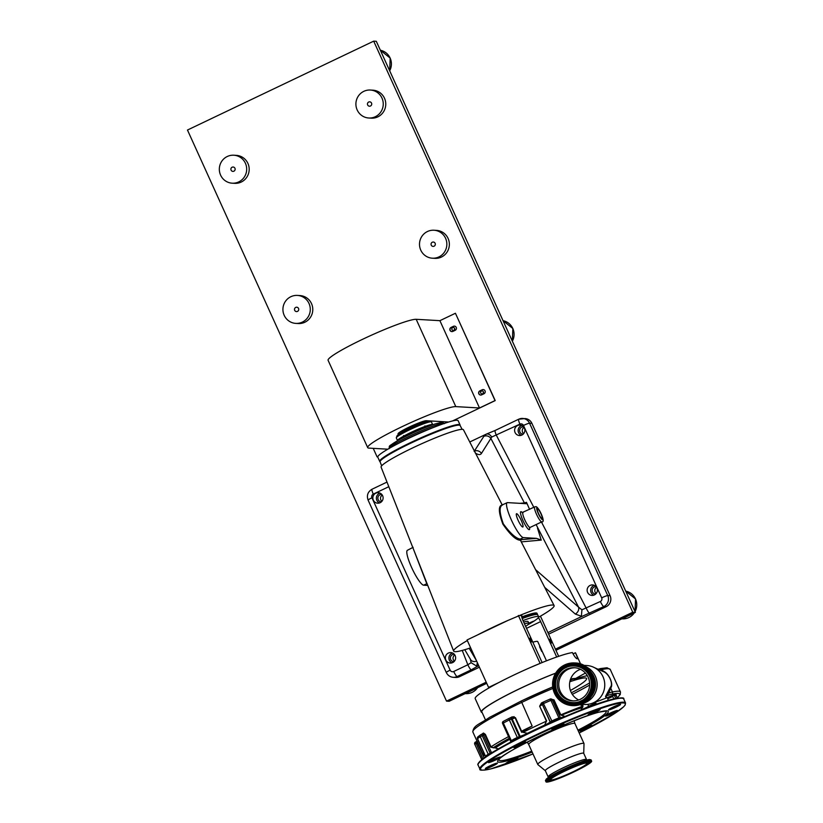 <?xml version="1.0" encoding="UTF-8"?>
<svg xmlns="http://www.w3.org/2000/svg" width="823" height="823" viewBox="0 0 823 823"><rect width="100%" height="100%" fill="white"/><g stroke="black" fill="none" stroke-linecap="round" stroke-linejoin="round"><path stroke-width="1.23" d="M368.683 102.042A2.191 2.14 -86.7 0 0 369.455 106.208A2.191 2.14 -86.7 0 0 371.687 103.605A2.191 2.14 -86.7 0 0 368.683 102.042M232.117 167.223A2.191 2.14 -86.7 0 0 232.888 171.39A2.191 2.14 -86.7 0 0 235.111 168.787A2.191 2.14 -86.7 0 0 232.117 167.223M295.714 307.421A2.191 2.14 -86.7 0 0 296.486 311.588A2.191 2.14 -86.7 0 0 298.708 308.985A2.191 2.14 -86.7 0 0 295.714 307.421M432.281 242.24A2.191 2.14 -86.7 0 0 433.052 246.406A2.191 2.14 -86.7 0 0 435.285 243.803A2.191 2.14 -86.7 0 0 432.281 242.24M438.937 256.91A14.012 13.682 -86.7 0 0 433.988 230.234A14.012 13.682 -86.7 0 0 419.74 246.869A14.012 13.682 -86.7 0 0 438.937 256.91M432.373 258.206L434.873 258.35A14.012 13.682 -86.7 0 0 449.121 241.715A14.012 13.682 -86.7 0 0 436.478 230.378L433.988 230.234M302.37 322.091A14.012 13.682 -86.7 0 0 297.412 295.416A14.012 13.682 -86.7 0 0 283.163 312.051A14.012 13.682 -86.7 0 0 302.37 322.091M295.807 323.388L298.296 323.532A14.012 13.682 -86.7 0 0 312.545 306.897A14.012 13.682 -86.7 0 0 299.911 295.56L297.412 295.416M238.773 181.893A14.012 13.682 -86.7 0 0 233.814 155.218A14.012 13.682 -86.7 0 0 219.566 171.853A14.012 13.682 -86.7 0 0 238.773 181.893M232.209 183.19L234.699 183.334A14.012 13.682 -86.7 0 0 248.947 166.699A14.012 13.682 -86.7 0 0 236.314 155.362L233.814 155.218M375.339 116.712A14.012 13.682 -86.7 0 0 370.391 90.036A14.012 13.682 -86.7 0 0 356.143 106.671A14.012 13.682 -86.7 0 0 375.339 116.712M368.776 118.008L371.276 118.152A14.012 13.682 -86.7 0 0 385.524 101.517A14.012 13.682 -86.7 0 0 372.881 90.18L370.391 90.036M452.681 327.595A1.492 1.461 -86.7 0 0 453.206 330.445A1.492 1.461 -86.7 0 0 454.718 328.665A1.492 1.461 -86.7 0 0 452.681 327.595M454.635 328.367A1.492 1.461 -86.7 0 0 454.563 329.684M481.465 391.048A1.492 1.461 -86.7 0 0 481.99 393.898A1.492 1.461 -86.7 0 0 483.502 392.118A1.492 1.461 -86.7 0 0 481.465 391.048M483.42 391.82A1.492 1.461 -86.7 0 0 483.348 393.137M523.562 426.787A3.724 3.631 -86.7 0 0 519.683 431.201A3.724 3.631 -86.7 0 0 523.13 434.215M524.045 427.435A3.724 3.631 -86.7 0 0 523.685 433.618M381.81 494.438A3.724 3.631 -86.7 0 0 377.932 498.851A3.724 3.631 -86.7 0 0 381.378 501.865M382.294 495.086A3.724 3.631 -86.7 0 0 381.934 501.279M454.337 654.326A3.724 3.631 -86.7 0 0 450.459 658.739A3.724 3.631 -86.7 0 0 453.905 661.754M454.821 654.974A3.724 3.631 -86.7 0 0 454.461 661.167M596.089 586.665A3.724 3.631 -86.7 0 0 592.21 591.079A3.724 3.631 -86.7 0 0 595.657 594.093M596.572 587.313A3.724 3.631 -86.7 0 0 596.212 593.506M555.422 649.152L632.753 612.24L373.693 41.15L187.469 130.034L446.519 701.124L449.132 701.278L486.732 683.327M555.937 650.304L635.366 612.384L376.306 41.304L373.693 41.15M632.753 612.24L635.366 612.384M446.519 701.124L486.208 682.185M373.22 448.35L377.088 456.868L377.829 456.611M377.088 456.868L377.88 456.487M454.522 326.134A2.191 2.14 -86.7 0 0 453.586 326.34L451.251 327.451A2.191 2.14 -86.7 0 0 451.94 331.607M452.557 420.944L495.209 400.585L455.428 313.265L439.904 320.672L479.511 407.982L495.035 400.575L455.428 313.265M483.296 389.588A2.191 2.14 -86.7 0 0 482.371 389.793L480.035 390.904A2.191 2.14 -86.7 0 0 480.725 395.061M451.076 327.441L453.401 326.33A2.191 2.14 93.3 0 1 456.405 327.893A2.191 2.14 93.3 0 1 455.201 330.29L452.876 331.402A2.191 2.14 93.3 0 1 449.872 329.838A2.191 2.14 93.3 0 1 451.076 327.441L451.251 327.451M479.86 390.894L482.185 389.783A2.191 2.14 93.3 0 1 485.189 391.347A2.191 2.14 93.3 0 1 483.986 393.744L481.661 394.855A2.191 2.14 93.3 0 1 478.657 393.291A2.191 2.14 93.3 0 1 479.86 390.894L480.035 390.904M439.904 320.672L416.191 319.303A49.03 4.959 155.6 0 0 366.461 337.481A49.03 4.959 155.6 0 0 328.089 360.299L367.696 447.609A49.03 4.959 155.6 0 0 368.889 448.103L387.849 449.193M479.511 407.982L455.798 406.613A49.03 4.959 155.6 0 0 406.068 424.791A49.03 4.959 155.6 0 0 367.696 447.609M448.7 422.014L426.252 420.718A15.688 1.584 155.6 0 0 410.338 426.54A15.688 1.584 155.6 0 0 398.054 433.844A15.688 1.584 155.6 0 0 398.445 433.999L399.176 434.04M398.373 433.248L400.245 433.361M583.404 665.334L586.83 665.529A19.485 19.032 93.3 0 1 590.729 703.768A19.485 19.032 93.3 0 1 584.587 704.437L581.172 704.241M594.011 702.729L606.201 698.079L605.522 696.474L610.388 687.205C613.66 684.078 608.835 673.307 603.31 671.609L592.848 666.908M587.787 704.344L588.661 706.257A6.615 0.669 -24.4 0 1 580.976 709.858L583.065 706.021A67.28 6.8 155.6 0 0 560.813 714.858L564.671 716.339A6.615 0.669 -24.4 0 1 560.113 717.707A6.615 0.669 -24.4 0 1 560.124 717.605L550.103 722.008A6.615 0.669 -24.4 0 1 544.631 725.135A66.179 6.687 155.6 0 0 527.481 733.314A6.615 0.669 -24.4 0 1 520.085 736.328L511.515 740.813A6.615 0.669 -24.4 0 1 511.927 740.721M560.237 717.389L552.305 699.869A1.656 1.636 26.5 0 0 551.996 699.437M569.814 681.753A54.596 5.514 -24.4 0 1 585.256 677.946A54.596 5.514 -24.4 0 1 586.583 678.491A54.596 5.514 -24.4 0 1 570.39 690.497M485.436 719.827L481.815 711.854A54.596 5.514 -24.4 0 1 505.281 695.929A54.596 5.514 -24.4 0 1 555.628 673.214M573.25 700.877A16.604 16.213 93.3 0 1 568.127 669.325A16.604 16.213 93.3 0 1 575.154 667.772A16.604 16.213 -86.7 0 0 558.951 687.133A16.604 16.213 -86.7 0 0 573.25 700.877M580.462 669.294A16.604 16.213 -86.7 0 0 578.703 699.972M590.677 671.763A18.754 18.322 93.3 0 1 589.134 698.686M514.097 716.627A54.596 5.514 -24.4 0 1 512.307 717.317M617.127 697.873A73.895 7.469 155.6 0 0 617.826 693.398A73.895 7.469 155.6 0 0 611.808 694.17A14.886 1.502 155.6 0 0 606.098 696.042L606.541 697.894A6.07 0.617 155.6 0 0 610.748 696.093L614.565 694.519L616.211 694.612A0.556 0.535 -86.7 0 0 615.943 695.342L614.297 695.25L615.666 698.254L613.917 698.892M616.725 698.316L615.666 698.254M613.835 698.912L612.137 695.425M614.565 694.519A0.556 0.535 -86.7 0 0 614.297 695.25L612.487 695.929M605.522 696.474A1.656 1.646 -38.3 0 1 606.098 696.042L608.866 693.059A1.656 1.039 28.5 0 1 608.32 691.855M603.31 671.609A1.656 1.224 -58.4 0 1 602.909 670.93L602.261 669.5A16.542 1.677 155.6 0 0 601.099 669.799L602.909 670.93C608.845 672.998 613.937 684.355 610.676 688.059L608.866 693.059A16.542 1.677 -24.4 0 1 612.456 691.989L610.676 688.059A1.656 1.389 19 0 1 610.388 687.205M558.848 717.81L550.916 700.322L543.9 703.398L543.118 702.122L550.124 699.056A1.656 1.656 0 0 1 552.305 699.869L550.916 700.322L550.134 699.046L543.118 702.122A1.656 1.636 26.5 0 0 542.306 702.893L542.306 702.893A1.656 1.636 26.5 0 0 542.285 704.293L550.103 722.008M560.432 714.724L553.745 699.982L551.76 699.211M550.412 699.025L554.013 699.869L560.813 714.858M541.678 703.367L541.472 702.945A67.28 6.8 -24.4 0 1 542.666 702.41M543.118 702.122A1.656 1.656 0 0 0 542.306 702.893L542.192 703.12A1.656 1.636 26.5 0 0 542.172 704.519A6.615 0.669 -24.4 0 1 539.939 706.031L542.347 702.883M544.631 725.135L546.626 720.773L539.641 706.175L541.472 702.945M546.626 720.773L546.441 721.164A67.28 6.8 155.6 0 0 523.027 732.347L527.481 733.314M532.142 726.02L524.097 730.577A66.725 6.738 155.6 0 0 523.377 730.937L522.975 730.464A67.28 6.8 -24.4 0 1 532.142 726.02L521.165 701.062A65.624 6.635 -24.4 0 1 552.727 686.927M601.52 670.591A1.656 1.07 -62.3 0 1 601.099 669.799L598.002 669.13M552.963 688.419A67.28 6.8 155.6 0 0 521.494 702.533A67.28 6.8 155.6 0 0 472.855 731.976C473.379 725.238 479.542 724.353 489.572 717.368L521.165 701.062M571.039 679.767A65.624 6.635 -24.4 0 1 571.471 679.613L570.03 680.755M572.273 678.687L575.761 678.399L571.471 679.613A1.656 1.574 -95.7 0 0 572.273 678.687L570.164 680.302M583.065 706.021L579.906 704.694M582.89 704.344L582.766 705.373M524.097 730.577A67.28 6.8 155.6 0 0 523.479 730.896L523.027 732.347M478.266 736.616A1.656 1.492 53.4 0 0 477.556 738.663L477.607 738.797M509.818 738.025L508.676 738.653A67.28 6.8 155.6 0 0 495.302 746.595L495.045 747.418A6.615 0.669 -24.4 0 1 494.026 747.922L490.508 747.109L484.84 734.62A6.615 0.669 -24.4 0 1 483.533 735.165L480.241 736.667A1.656 1.492 -126.6 0 1 480.951 734.62A1.656 0.7 -111.7 0 1 481.023 734.579A1.656 1.656 0 0 0 480.653 734.785L477.957 736.78A1.656 1.656 0 0 0 477.443 738.797L485.375 756.286L486.599 755.905A6.615 0.669 -24.4 0 1 486.259 756.1L483.286 755.164L477.628 742.675A6.615 0.669 -24.4 0 1 477.278 742.84L476.918 741.358A8.271 0.833 155.6 0 0 477.083 741.297M493.193 751.924A6.615 0.669 -24.4 0 1 491.465 752.644L490.148 753.179L482.216 735.69A1.656 0.7 -111.7 0 0 481.023 734.579L482.35 734.054A1.656 0.7 -111.7 0 0 482.278 734.085L481.105 734.558M490.148 753.179L485.375 756.286M476.918 741.358L475.529 742.027L476.949 741.358M485.354 734.363L483.235 733.705L483.451 733.026L485.354 734.363L491.022 746.852L494.026 747.922M509.272 718.294L503.439 721.339A1.656 0.792 62.4 0 0 503.347 721.37A1.656 0.792 62.4 0 0 503.326 723.036L502.606 723.52L510.538 741.009M522.8 731.842A6.615 0.669 -24.4 0 1 521.648 732.326L515.075 717.831A6.615 0.669 -24.4 0 1 512.153 718.849L509.324 719.899A1.656 0.792 -117.6 0 1 509.344 718.242A1.656 0.792 -117.6 0 1 509.437 718.201A1.656 1.44 -104 0 1 509.715 718.098A67.28 6.8 -24.4 0 1 512.235 716.823L515.445 717.666L521.731 731.503L522.975 730.464M519.334 736.523L511.402 719.035A1.656 1.44 -104 0 0 509.715 718.098A1.656 1.656 0 0 0 509.344 718.242L503.347 721.37A1.656 1.656 0 0 0 502.606 723.52M512.122 741.142A6.615 0.669 -24.4 0 1 510.332 742.274L511.165 740.895M509.766 739.301A67.28 6.8 155.6 0 0 495.271 747.922L498.882 749.033M510.332 742.274A66.179 6.687 155.6 0 0 509.653 742.655M508.676 738.653A65.624 6.635 155.6 0 0 493.666 747.428M515.445 717.666L512.482 717.265L509.715 718.098M521.648 732.326L521.731 731.503M483.729 752.654A67.28 6.8 -24.4 0 0 483.05 754.454L485.179 755.874M477.69 742.634L477.124 741.276M574.32 679.314A60.665 6.131 -24.4 0 1 587.355 675.683M575.761 678.399L585.431 673.06M595.718 702.328L590.729 703.768M595.008 702.513L595.605 702.369M541.729 651.466L539.569 646.724L541.771 651.456M532.8 642.207A25.369 2.562 -24.4 0 1 537.141 641.354A25.369 2.562 -24.4 0 1 537.748 641.601L546.472 660.828M616.602 698.336A5.514 0.556 155.6 0 0 616.489 698.295A5.514 0.556 155.6 0 0 615.028 698.645M611.839 707.677A5.514 0.556 155.6 0 0 616.746 705.455M612.713 696.443L607.744 698.82M596.48 704.19L596.15 703.47A5.514 0.556 155.6 0 0 596.017 703.408A5.514 0.556 155.6 0 0 590.616 705.362A5.514 0.556 155.6 0 0 586.099 707.975M591.367 712.79A5.514 0.556 155.6 0 0 596.274 710.568M560.268 718.5L559.969 717.851A5.514 0.556 155.6 0 0 559.835 717.8A5.514 0.556 155.6 0 0 554.249 719.847A5.514 0.556 155.6 0 0 549.929 722.409L550.175 722.954M555.196 727.182A5.514 0.556 155.6 0 0 560.093 724.96M522.029 736.276L521.905 736.019A5.514 0.556 155.6 0 0 521.772 735.968A5.514 0.556 155.6 0 0 516.186 738.015A5.514 0.556 155.6 0 0 511.865 740.577L512.194 741.307M517.132 745.35A5.514 0.556 155.6 0 0 522.029 743.128M509.128 761.357A5.514 0.556 155.6 0 0 514.036 759.135M583.373 728.808A5.514 0.556 155.6 0 0 588.27 726.575M608.783 713.798A5.514 0.556 155.6 0 0 613.691 711.576M493.018 752.037A5.514 0.556 155.6 0 0 486.455 755.586L486.681 756.08M491.722 760.359A5.514 0.556 155.6 0 0 496.619 758.137M488.667 766.47A5.514 0.556 155.6 0 0 493.563 764.248M564.671 664.922A21.367 20.873 93.3 0 1 593.969 680.24A21.367 20.873 93.3 0 1 572.232 705.62A21.367 20.873 93.3 0 1 564.671 664.922M580.277 699.324A16.604 16.213 93.3 0 1 557.521 687.421A16.604 16.213 93.3 0 1 574.413 667.71A16.604 16.213 93.3 0 1 580.277 699.324M516.978 758.117A6.615 0.669 155.6 0 0 510.363 760.75A6.615 0.669 155.6 0 0 505.816 763.456A6.615 0.669 155.6 0 0 506.69 763.487A6.615 0.669 155.6 0 0 513.902 760.565A6.615 0.669 155.6 0 0 517.801 758.024A6.615 0.669 155.6 0 0 516.978 758.117M506.011 763.219A6.337 0.638 155.6 0 0 506.793 763.127A6.337 0.638 155.6 0 0 513.11 760.617A6.337 0.638 155.6 0 0 517.492 758.014M488.595 762.221A6.337 0.638 155.6 0 0 489.376 762.129A6.337 0.638 155.6 0 0 495.693 759.608A6.337 0.638 155.6 0 0 500.075 757.016M499.561 757.119A6.615 0.669 155.6 0 0 492.946 759.752A6.615 0.669 155.6 0 0 488.399 762.458A6.615 0.669 155.6 0 0 489.284 762.489A6.615 0.669 155.6 0 0 496.485 759.567A6.615 0.669 155.6 0 0 500.384 757.016A6.615 0.669 155.6 0 0 499.561 757.119M605.666 715.66A6.337 0.638 155.6 0 0 606.448 715.568A6.337 0.638 155.6 0 0 612.765 713.047A6.337 0.638 155.6 0 0 617.147 710.455M616.633 710.547A6.615 0.669 155.6 0 0 610.008 713.191A6.615 0.669 155.6 0 0 605.461 715.897A6.615 0.669 155.6 0 0 606.345 715.928A6.615 0.669 155.6 0 0 613.547 713.006A6.615 0.669 155.6 0 0 617.456 710.455A6.615 0.669 155.6 0 0 616.633 710.547M524.981 742.109A6.615 0.669 155.6 0 0 518.356 744.743A6.615 0.669 155.6 0 0 513.809 747.449A6.615 0.669 155.6 0 0 514.694 747.479A6.615 0.669 155.6 0 0 521.895 744.558A6.615 0.669 155.6 0 0 525.804 742.017A6.615 0.669 155.6 0 0 524.981 742.109M514.005 747.212A6.337 0.638 155.6 0 0 514.797 747.119A6.337 0.638 155.6 0 0 521.113 744.609A6.337 0.638 155.6 0 0 525.486 742.007M563.045 723.942A6.615 0.669 155.6 0 0 556.42 726.575A6.615 0.669 155.6 0 0 551.873 729.281A6.615 0.669 155.6 0 0 552.758 729.312A6.615 0.669 155.6 0 0 559.959 726.39A6.615 0.669 155.6 0 0 563.868 723.849A6.615 0.669 155.6 0 0 563.045 723.942M552.068 729.044A6.337 0.638 155.6 0 0 552.861 728.952A6.337 0.638 155.6 0 0 559.177 726.442A6.337 0.638 155.6 0 0 563.549 723.839M599.216 709.549A6.615 0.669 155.6 0 0 592.601 712.193A6.615 0.669 155.6 0 0 588.054 714.899A6.615 0.669 155.6 0 0 588.929 714.93A6.615 0.669 155.6 0 0 596.14 712.008A6.615 0.669 155.6 0 0 600.039 709.457A6.615 0.669 155.6 0 0 599.216 709.549M588.25 714.662A6.337 0.638 155.6 0 0 589.031 714.57A6.337 0.638 155.6 0 0 595.348 712.049A6.337 0.638 155.6 0 0 599.73 709.447M619.688 704.437A6.615 0.669 155.6 0 0 613.063 707.08A6.615 0.669 155.6 0 0 608.516 709.786A6.615 0.669 155.6 0 0 609.401 709.817A6.615 0.669 155.6 0 0 616.602 706.895A6.615 0.669 155.6 0 0 620.511 704.344A6.615 0.669 155.6 0 0 619.688 704.437M608.722 709.539A6.337 0.638 155.6 0 0 609.504 709.447A6.337 0.638 155.6 0 0 615.82 706.936A6.337 0.638 155.6 0 0 620.203 704.334M591.223 725.557A6.615 0.669 155.6 0 0 584.597 728.201A6.615 0.669 155.6 0 0 580.05 730.906A6.615 0.669 155.6 0 0 580.935 730.937A6.615 0.669 155.6 0 0 588.136 728.016A6.615 0.669 155.6 0 0 592.046 725.464A6.615 0.669 155.6 0 0 591.223 725.557M580.256 730.67A6.337 0.638 155.6 0 0 581.038 730.577A6.337 0.638 155.6 0 0 587.355 728.057A6.337 0.638 155.6 0 0 591.727 725.454M583.723 753.343L584.011 743.653A25.369 2.562 155.6 0 0 583.991 743.529A25.369 2.562 155.6 0 0 580.596 743.704A25.369 2.562 155.6 0 0 554.095 754.362A25.369 2.562 155.6 0 0 537.789 764.485A25.369 2.562 155.6 0 0 537.872 764.588L545.351 770.75M586.12 760.287A21.069 2.13 155.6 0 0 586.521 759.516L583.702 753.302A21.069 2.13 155.6 0 0 580.884 753.446A21.069 2.13 155.6 0 0 558.879 762.293A21.069 2.13 155.6 0 0 545.33 770.709L548.149 776.922A21.069 2.13 155.6 0 0 548.982 777.128M586.521 759.516A21.069 2.13 155.6 0 0 583.702 759.66A21.069 2.13 155.6 0 0 561.697 768.517A21.069 2.13 155.6 0 0 548.149 776.922M496.506 763.23A6.615 0.669 155.6 0 0 489.891 765.863A6.615 0.669 155.6 0 0 485.344 768.579A6.615 0.669 155.6 0 0 486.228 768.6A6.615 0.669 155.6 0 0 493.43 765.678A6.615 0.669 155.6 0 0 497.339 763.137A6.615 0.669 155.6 0 0 496.506 763.23M485.539 768.332A6.337 0.638 155.6 0 0 486.321 768.24A6.337 0.638 155.6 0 0 492.648 765.729A6.337 0.638 155.6 0 0 497.02 763.127M584.371 763.363A20.019 2.027 155.6 0 0 563.457 771.779A20.019 2.027 155.6 0 0 550.587 779.762A20.019 2.027 155.6 0 0 553.262 779.628A20.019 2.027 155.6 0 0 574.176 771.213A20.019 2.027 155.6 0 0 587.046 763.23A20.019 2.027 155.6 0 0 584.371 763.363M549.342 781.675A25.06 2.531 155.6 0 0 575.534 771.151A25.06 2.531 155.6 0 0 591.644 761.141A25.06 2.531 155.6 0 0 588.301 761.316A25.06 2.531 155.6 0 0 562.109 771.851A25.06 2.531 155.6 0 0 545.999 781.85A25.06 2.531 155.6 0 0 549.342 781.675M545.484 780.729A25.06 2.531 155.6 0 1 561.605 770.729A25.06 2.531 155.6 0 1 587.787 760.195A25.06 2.531 155.6 0 1 591.14 760.02L589.515 759.536A24.772 2.5 155.6 0 0 587.396 759.938A24.772 2.5 155.6 0 0 564.619 768.867A24.772 2.5 155.6 0 0 546.184 779.196L545.484 780.729L545.999 781.85M397.55 440.665A19.299 1.955 155.6 0 1 412.662 431.684A19.299 1.955 155.6 0 1 432.24 424.524A19.299 1.955 155.6 0 1 432.713 424.719A19.299 1.955 155.6 0 0 432.682 424.668L431.458 421.973A19.299 1.955 155.6 0 0 431.293 421.829L429.483 421.16A17.921 1.811 155.6 0 0 429.205 421.109A17.921 1.811 155.6 0 0 411.85 427.374A17.921 1.811 155.6 0 0 397.005 435.892L396.316 437.692A19.299 1.955 155.6 0 0 396.305 437.918L397.53 440.614A19.299 1.955 155.6 0 0 397.54 440.644L397.571 440.696M431.293 421.829A19.299 1.955 155.6 0 0 430.995 421.777A19.299 1.955 155.6 0 0 412.302 428.526A19.299 1.955 155.6 0 0 396.316 437.692M432.682 424.668A19.299 1.955 155.6 0 0 432.219 424.473A19.299 1.955 155.6 0 0 412.642 431.633A19.299 1.955 155.6 0 0 397.53 440.614M522.698 527.018A7.356 1.379 64.5 0 0 522.831 526.998A7.356 1.379 64.5 0 0 521.093 520.126A7.356 1.379 64.5 0 0 516.649 513.696A7.356 1.379 64.5 0 0 516.494 513.727A7.356 1.379 64.5 0 0 518.274 520.63A7.356 1.379 64.5 0 0 522.698 527.018M541.987 518.603A5.452 1.029 64.5 0 0 542.09 518.593A5.452 1.029 64.5 0 0 540.793 513.49A5.452 1.029 64.5 0 0 537.501 508.727A5.452 1.029 64.5 0 0 537.388 508.748A5.452 1.029 64.5 0 0 538.705 513.871A5.452 1.029 64.5 0 0 541.987 518.603M501.68 505.229A49.503 5 -24.4 0 0 501.402 505.209C498.275 506.721 498.769 513.038 502.874 524.148C509.684 534.034 515.188 539.363 519.385 540.135A51.479 5.205 155.6 0 1 520.62 540.629A51.479 5.205 155.6 0 1 520.65 540.68L521.545 539.631L536.483 538.355L541.205 540.083L521.268 541.873M470.633 647.835A55.151 5.576 -24.4 0 1 453.658 651.106L381.1 467.135A45.224 4.568 -24.4 0 1 436.355 437.466A45.224 4.568 -24.4 0 1 463.462 429.781L502.256 505.013M453.658 651.106A55.151 5.576 -24.4 0 1 467.32 640.541M477.453 634.996A55.151 5.576 -24.4 0 1 507.976 620.419L467.053 639.955L488.584 687.421L489.747 687.493A55.151 5.576 155.6 0 0 475.2 698.593L481.311 712.09A55.151 5.576 -24.4 0 1 504.921 696.042A55.151 5.576 -24.4 0 1 555.679 673.132M542.12 662.566L522.996 620.593A5.514 1.039 -115.5 0 1 521.792 615.686A5.514 1.039 -115.5 0 1 521.905 615.666L519.539 615.522A55.151 5.576 -24.4 0 1 521.031 614.915A55.151 5.576 -24.4 0 1 554.095 605.543A55.151 5.576 -24.4 0 1 539.559 616.674L538.53 616.612M587.601 592.395A5.257 5.133 -86.7 0 0 591.953 595.42A5.257 5.133 -86.7 0 0 596.912 587.951A5.257 5.133 -86.7 0 0 592.56 584.927A5.257 5.133 -86.7 0 0 587.601 592.395M594.299 585.348A5.257 5.133 -86.7 0 0 593.733 595.194M515.075 432.507A5.257 5.133 -86.7 0 0 519.426 435.532A5.257 5.133 -86.7 0 0 524.385 428.063A5.257 5.133 -86.7 0 0 520.033 425.049A5.257 5.133 -86.7 0 0 515.075 432.507M521.772 425.47A5.257 5.133 -86.7 0 0 521.206 435.316M373.323 500.168A5.257 5.133 -86.7 0 0 377.675 503.192A5.257 5.133 -86.7 0 0 382.633 495.724A5.257 5.133 -86.7 0 0 378.282 492.699A5.257 5.133 -86.7 0 0 373.323 500.168M380.02 493.121A5.257 5.133 -86.7 0 0 379.454 502.966M445.85 660.056A5.257 5.133 -86.7 0 0 450.202 663.071A5.257 5.133 -86.7 0 0 455.16 655.612A5.257 5.133 -86.7 0 0 450.809 652.588A5.257 5.133 -86.7 0 0 445.85 660.056M452.547 653.009A5.257 5.133 -86.7 0 0 451.981 662.854M551.389 643.051L549.661 639.245L551.389 643.051M550.896 642.588L549.641 639.955M482.144 712.574A55.151 5.576 -24.4 0 1 481.311 712.09M573.045 653.884L575.39 652.762C577.19 656.548 577.777 658.575 577.18 658.832C575.966 658.472 574.382 656.384 572.407 652.588A55.151 5.576 155.6 0 0 541.071 662.988A55.151 5.576 155.6 0 0 529.508 667.885A55.151 5.576 155.6 0 0 498.985 682.462A55.151 5.576 155.6 0 0 489.747 687.493M531.637 641.919L529.909 638.113L531.637 641.919M531.144 641.456L529.889 638.823M521.844 617.497A36.397 3.683 -24.4 0 1 536.37 613.454A36.397 3.683 -24.4 0 1 537.254 613.814A36.397 3.683 -24.4 0 1 537.11 614.483M521.71 616.962A36.397 3.683 -24.4 0 1 536.143 612.95A36.397 3.683 -24.4 0 1 537.028 613.31L537.254 613.814M521.854 617.559A35.842 3.621 -24.4 0 1 535.886 613.68A35.842 3.621 -24.4 0 1 536.761 614.04L536.946 614.462M381.656 465.839L380.113 461.868A43.948 4.444 -24.4 0 1 414.617 441.375A43.948 4.444 -24.4 0 1 459.09 425.141A43.948 4.444 -24.4 0 1 460.15 425.553L462.125 429.339M498.985 682.462L488.584 687.421M541.071 662.988L529.508 667.885M519.539 615.522L507.976 620.419M539.909 662.927L518.377 615.46M556.698 657.011L540.629 621.602L526.514 628.34M580.668 664.13L575.637 653.03A55.151 5.576 155.6 0 0 575.39 652.762M538.376 617.62A5.514 1.039 -115.5 0 1 540.629 621.602M558.673 656.332L540.721 616.746L539.559 616.674M525.074 503.635A1.656 1.584 85.1 0 1 524.405 502.946L526.483 502.318L526.391 503.707L507.503 502.627A19.299 3.631 64.5 0 0 507.122 502.699A19.299 3.631 64.5 0 0 511.741 520.774A19.299 3.631 64.5 0 0 523.377 537.604L536.483 538.355M502.38 505.075C499.067 506.577 499.386 512.832 503.326 523.85C510.373 533.448 516.011 538.52 520.259 539.086L523.377 537.604M413.115 547.316L407.416 550.289A19.299 3.631 64.5 0 0 412.025 568.374A19.299 3.631 64.5 0 0 423.66 585.194L427.754 585.431M427.075 583.713A52.734 5.329 -24.4 0 1 426.777 583.702L412.92 547.768M477.299 662.536L476.805 666.177L478.585 665.704L471.281 669.819A5.514 1.039 -115.5 0 1 467.834 664.758L471.106 662.71L470.262 658.853M476.661 661.126A5.514 4.475 149.5 0 1 470.602 659.604L464.769 649.717M476.805 666.177L471.106 662.71M535.588 569.65L578.569 607.158A5.514 4.259 131.1 0 1 575.308 614.051L544.713 587.355M495.312 430.419A5.514 1.039 64.5 0 0 495.199 430.439L518.706 419.216A5.514 1.039 64.5 0 1 518.819 419.195A8.271 8.086 93.3 0 1 529.549 423.197L607.744 595.564A8.271 8.086 93.3 0 1 603.804 606.561L580.04 617.271L581.377 616.262L581.933 609.812L600.368 601.5A2.757 2.695 -86.7 0 0 601.675 597.837L523.479 425.46A2.757 2.695 -86.7 0 0 519.91 424.123L491.743 437.023L481.434 453.442C480.282 455.109 478.214 454.944 475.231 452.959M536.112 524.57L578.569 607.158L581.933 609.812M589.7 613.3A5.514 1.039 -115.5 0 1 586.254 608.228L541.452 522.019M474.418 451.014L483.831 436.355L486.342 434.112L495.199 430.439A5.514 1.039 64.5 0 0 496.403 435.346L533.818 507.338M469.758 441.982L486.342 434.112C488.368 433.649 490.169 434.626 491.743 437.023M483.831 436.355A5.514 5.257 32.7 0 1 490.961 438.597L524.405 502.946L519.869 503.337M474.47 451.117A5.514 5.257 32.7 0 1 481.434 453.442M529.58 509.355L526.483 502.318M471.281 669.819L457.166 676.547A8.271 8.086 93.3 0 1 453.298 677.319L455.644 677.452A8.271 8.086 -86.7 0 0 459.522 676.691L479.408 667.196M548.622 634.163L606.16 606.695A8.271 8.086 -86.7 0 0 610.09 595.708L531.895 423.331A8.271 8.086 -86.7 0 0 525.043 418.568L518.706 419.216A5.514 1.039 64.5 0 0 519.91 424.123M580.04 617.271L547.912 632.609M537.501 528.14L541.236 540.166M422.765 421.499L423.125 422.302A11.573 1.173 155.6 0 0 423.115 422.281A11.573 1.173 155.6 0 0 422.857 422.199A11.573 1.173 155.6 0 0 411.253 426.427A11.573 1.173 155.6 0 0 402.046 431.849A11.573 1.173 155.6 0 0 402.056 431.88L402.108 432.27M423.331 422.641A11.717 1.183 155.6 0 0 423.197 422.621A11.717 1.183 155.6 0 0 412.004 426.643A11.717 1.183 155.6 0 0 402.169 432.24M524.457 623.813A24.813 2.51 -24.4 0 1 528.263 623.093A24.813 2.51 -24.4 0 1 528.87 623.34A24.813 2.51 -24.4 0 1 525.609 626.354M523.665 622.065A24.813 2.51 -24.4 0 1 527.471 621.344A24.813 2.51 -24.4 0 1 528.068 621.591L528.87 623.34M528.88 623.392L533.376 621.231L528.788 623.186M522.986 620.573A36.397 3.683 -24.4 0 1 537.738 616.448A36.397 3.683 -24.4 0 1 538.623 616.808A36.397 3.683 -24.4 0 1 527.656 624.904M522.173 618.546A36.397 3.683 -24.4 0 1 536.822 614.452A36.397 3.683 -24.4 0 1 537.707 614.812L538.623 616.808M427.919 435.47L431.736 433.875M393.425 452.074L397.098 450.068M460.057 425.429A44.113 4.454 155.6 0 0 460.067 424.956L458.144 420.707A44.113 4.454 155.6 0 0 447.126 422.497A44.113 4.454 155.6 0 0 402.2 441.498A44.113 4.454 155.6 0 0 377.788 457.156L379.712 461.405A44.113 4.454 155.6 0 0 380.082 461.713M460.067 424.956A44.113 4.454 155.6 0 0 449.049 426.746A44.113 4.454 155.6 0 0 404.124 445.747A44.113 4.454 155.6 0 0 379.712 461.405M477.628 687.678L465.592 693.645A14.012 13.682 -86.7 0 0 477.577 687.699M512.359 341.206A14.012 13.682 -86.7 0 0 503.048 320.682L512.852 328.521L512.369 341.247M634.307 612.888L622.27 618.855A14.012 13.682 -86.7 0 0 634.255 612.919M635.037 611.654A14.012 13.682 -86.7 0 0 625.727 591.13L635.531 598.969L635.047 611.684M389.68 70.768A14.012 13.682 -86.7 0 0 380.37 50.244L390.174 58.083L389.691 70.809M455.798 406.613L416.191 319.303M398.198 433.454L398.445 433.999M611.808 694.17A1.656 1.492 -102.4 0 0 612.456 691.989A75.551 7.633 -24.4 0 1 618.618 691.197A75.551 7.633 -24.4 0 1 620.46 691.958L620.264 694.499L617.157 697.945M589.628 682.936A73.895 7.469 -24.4 0 1 571.368 692.771M572.294 694.355A75.551 7.633 155.6 0 0 589.649 685.065M600.574 668.564L607.045 667.762L610.255 669.469A75.551 7.633 155.6 0 0 608.423 668.718A75.551 7.633 155.6 0 0 602.261 669.5A1.656 1.492 -102.4 0 0 600.574 668.564L598.712 669.068M585.307 666.486A19.485 19.032 93.3 0 1 583.188 703.315M616.211 694.612L615.265 695.312M614.719 695.579L616.057 694.828L617.25 698.223M550.217 721.781L542.285 704.293L543.437 703.614L551.832 720.886M552.49 700.28A6.615 0.669 -24.4 0 0 553.745 699.982L554.013 699.869M546.441 721.164L539.641 706.175M488.173 754.156L480.241 736.667L477.556 738.663L485.488 756.152M491.465 752.644L483.533 735.165A1.656 0.7 -111.7 0 0 482.35 734.054L483.327 733.653M474.748 744.157A1.656 1.615 93.3 0 1 475.499 742.048M484.109 757.88L477.278 742.84L474.737 744.208L481.784 759.67L474.737 744.208A1.656 1.656 0 0 1 475.529 742.027L482.844 758.827M481.537 734.373A67.28 6.8 -24.4 0 1 483.451 733.026M482.422 734.034A8.271 0.833 155.6 0 0 483.235 733.705M517.255 737.387L509.324 719.899L503.326 723.036L511.258 740.525M520.085 736.328L512.153 718.849A1.656 1.44 -104 0 0 510.466 717.913M490.508 747.109L491.022 746.852A67.28 6.8 -24.4 0 1 508.552 736.626M510.702 717.872A8.271 0.833 155.6 0 0 512.245 717.358M574.814 662.957A21.367 20.873 93.3 0 1 582.509 703.655A21.367 20.873 93.3 0 1 572.366 705.62M555.669 692.801A20.133 19.67 93.3 0 1 565.236 666.044A20.133 19.67 93.3 0 1 591.367 675.765A20.133 19.67 93.3 0 1 581.789 702.533A20.133 19.67 93.3 0 1 555.669 692.801M565.01 665.673C559.352 667.463 549.25 679.078 555.247 692.976C561.749 706.628 576.913 706.185 581.902 702.893C587.56 701.103 597.663 689.489 591.665 675.59C585.163 661.929 570 662.381 565.01 665.673M591.326 675.806A20.05 19.587 93.3 0 1 581.799 702.451A20.05 19.587 93.3 0 1 555.792 692.771A20.05 19.587 93.3 0 1 565.319 666.126A20.05 19.587 93.3 0 1 591.326 675.806M581.295 701.35A18.826 18.394 -86.7 0 0 590.245 676.321A18.826 18.394 -86.7 0 0 565.823 667.227A18.826 18.394 -86.7 0 0 556.873 692.256A18.826 18.394 -86.7 0 0 581.295 701.35M580.987 700.898C576.542 703.83 563.004 704.231 557.202 692.04C551.852 679.633 560.864 669.274 565.926 667.669C570.37 664.737 583.908 664.336 589.71 676.527C595.06 688.923 586.048 699.293 580.987 700.898M565.812 667.309A18.744 18.312 -86.7 0 0 556.904 692.215A18.744 18.312 -86.7 0 0 581.213 701.268A18.744 18.312 -86.7 0 0 590.122 676.352A18.744 18.312 -86.7 0 0 565.812 667.309M478.091 765.061C477.361 764.711 477.988 763.446 479.984 761.265C483.759 757.664 491.67 752.531 503.727 745.864C535.526 728.108 591.161 704.251 612.487 699.241C620.84 697.513 624.595 697.431 623.731 698.994A79.965 8.076 155.6 0 0 613.053 699.55A79.965 8.076 155.6 0 0 529.508 733.139A79.965 8.076 155.6 0 0 478.091 765.061L479.912 769.052C479.058 770.616 482.803 770.534 491.156 768.805L532.995 753.93A79.409 8.024 155.6 0 1 491.249 768.775A79.409 8.024 155.6 0 1 515.105 745.977A79.409 8.024 155.6 0 1 614.668 704.272A79.409 8.024 155.6 0 1 579.197 732.964L614.431 713.634L623.68 706.772L625.13 705.074L625.552 702.986A79.965 8.076 155.6 0 0 614.863 703.542A79.965 8.076 155.6 0 0 531.329 737.141A79.965 8.076 155.6 0 0 479.912 769.052M578.363 731.112A60.696 6.131 155.6 0 0 600.121 711.864A60.696 6.131 155.6 0 0 524.025 743.745A60.696 6.131 155.6 0 0 505.785 761.172A60.696 6.131 155.6 0 0 532.152 752.078M499.129 759.434A58.752 5.936 155.6 0 0 506.968 759.65A58.752 5.936 155.6 0 0 531.73 751.142M577.941 730.186A58.752 5.936 155.6 0 0 605.646 711.113M582.694 707.482A48.197 4.866 155.6 0 0 561.152 715.352M574.104 720.845L574.927 723.54A25.369 2.562 155.6 0 0 571.532 723.715A25.369 2.562 155.6 0 0 545.032 734.373A25.369 2.562 155.6 0 0 528.716 744.506L537.789 764.485M612.394 699.272A79.409 8.024 155.6 0 0 531.792 731.493A79.409 8.024 155.6 0 0 478.307 763.754M552.274 777.159A22.272 2.253 155.6 0 0 548.478 780.533L551.749 780.41C559.27 778.239 568.539 774.35 579.557 768.733C588.959 763.507 588.826 763.106 589.011 762.139A22.272 2.253 155.6 0 0 586.017 762.201A22.272 2.253 155.6 0 0 583.98 762.777M551.832 780.379A21.871 2.212 155.6 0 0 579.248 768.888A21.871 2.212 155.6 0 0 585.811 762.612A21.871 2.212 155.6 0 0 558.395 774.104A21.871 2.212 155.6 0 0 551.832 780.379M589.011 762.139L589.011 761.923A22.355 2.263 155.6 0 0 588.003 761.614M547.172 780.852A23.579 2.387 155.6 0 0 549.733 780.78M548.746 779.422A22.355 2.263 155.6 0 0 548.324 780.379L548.283 780.338M585.009 765.668A23.661 2.387 155.6 0 0 590.204 761.398L587.447 761.748C580.164 763.806 570.75 767.694 559.218 773.404L547.13 780.945A23.661 2.387 155.6 0 0 550.32 780.862A23.661 2.387 155.6 0 0 553.776 779.834M550.114 781.274A24.073 2.428 155.6 0 0 580.297 768.631A24.073 2.428 155.6 0 0 587.529 761.717A24.073 2.428 155.6 0 0 557.346 774.361A24.073 2.428 155.6 0 0 550.114 781.274M588.373 763.25A23.579 2.387 155.6 0 0 590.112 761.368M529.498 527.276A9.927 1.872 -115.5 0 1 529.158 529.662A9.927 1.872 -115.5 0 1 522.965 520.548A9.927 1.872 -115.5 0 1 521 511.669A9.927 1.872 -115.5 0 1 522.728 513.079M523.15 512.472A8.271 1.553 64.5 0 0 522.986 512.503A8.271 1.553 64.5 0 0 524.961 520.249A8.271 1.553 64.5 0 0 529.95 527.461A8.271 1.553 64.5 0 0 530.115 527.43L529.477 527.8M534.713 506.906L535.65 506.721C537.913 505.404 546.441 522.914 541.843 521.833A8.271 1.553 -115.5 0 1 541.678 521.864A8.271 1.553 -115.5 0 1 536.689 514.653A8.271 1.553 -115.5 0 1 534.713 506.906L522.101 512.585M537.028 507.678A6.615 1.245 64.5 0 0 538.335 513.583A6.615 1.245 64.5 0 0 542.46 519.663A6.615 1.245 64.5 0 0 541.153 513.747A6.615 1.245 64.5 0 0 537.028 507.678M519.385 540.135A1.656 1.615 93.3 0 1 520.259 539.086A52.734 5.329 -24.4 0 1 521.545 539.631M501.402 505.209A1.656 1.615 -86.7 0 0 501.598 505.229L507.122 502.699M502.174 504.849L502.719 504.797M388.816 486.691L373.272 494.119A2.757 2.695 -86.7 0 0 371.955 497.781L450.15 670.159A2.757 2.695 -86.7 0 0 453.73 671.486L467.834 664.758L462.238 650.437M427.034 583.61A1.656 1.615 93.3 0 0 426.777 583.702L423.66 585.194M469.192 648.318L476.373 660.499M459.522 676.691L457.166 676.547A5.514 1.039 -115.5 0 1 453.73 671.486M453.298 677.319C450.078 677.01 447.743 675.405 446.303 672.504A5.514 0.556 -24.4 0 1 450.15 670.159M446.303 672.504L368.107 500.127A5.514 0.556 -24.4 0 1 371.955 497.781M372.181 489.191A5.514 1.039 64.5 0 0 372.068 489.212A5.514 1.039 64.5 0 0 373.272 494.119M581.377 616.262L575.308 614.051M606.16 606.695L603.804 606.561A5.514 1.039 -115.5 0 1 600.368 601.5M610.09 595.708L607.744 595.564A5.514 0.556 155.6 0 0 601.675 597.837M531.895 423.331L529.549 423.197A5.514 0.556 155.6 0 0 523.479 425.46M444.173 423.485A30.328 3.066 155.6 0 0 436.766 424.894A30.328 3.066 155.6 0 0 406.84 437.476A30.328 3.066 155.6 0 0 389.084 448.473M433.916 427.302A30.328 3.066 155.6 0 0 398.692 443.278M434.997 424.01A28.671 2.901 155.6 0 0 403.671 437.435A28.671 2.901 155.6 0 0 390.565 446.817M552.305 699.869L560.237 717.358M615.985 695.363L617.281 698.213M521.134 701.062L552.727 686.917M483.05 754.454L472.855 731.976M620.46 691.958L610.255 669.469M607.672 698.799L608.382 700.352M593.023 703.12L593.486 704.149M572.232 705.62L582.519 703.655C602.004 695.723 595.914 662.927 574.948 662.968L574.68 662.947M623.731 698.994L625.552 702.986M499.149 759.382L499.119 759.454C498.8 754.619 576.285 716.792 599.658 712.049L605.605 711.093M521.679 731.914L523.089 731.143M527.224 742.109L528.716 744.506M574.927 723.54L583.991 743.529M548.828 775.883L549.301 776.933M591.14 760.02L591.644 761.141M585.287 759.341L585.76 760.39M403.568 435.573L403.64 436.622M424.915 425.892L425.656 426.643M520.62 540.629L554.095 605.543M368.107 500.127C366.482 495.415 367.799 491.773 372.068 489.212L386.995 482.083M474.655 451.642L474.12 451.302M541.843 521.833L530.115 527.43M401.655 430.995L402.046 431.859M389.094 448.72C389.907 444.986 386.841 447.558 398.795 440.007C411.366 433.268 423.495 427.909 435.172 423.927C445.109 421.427 441.807 422.137 444.338 423.66"/></g></svg>
